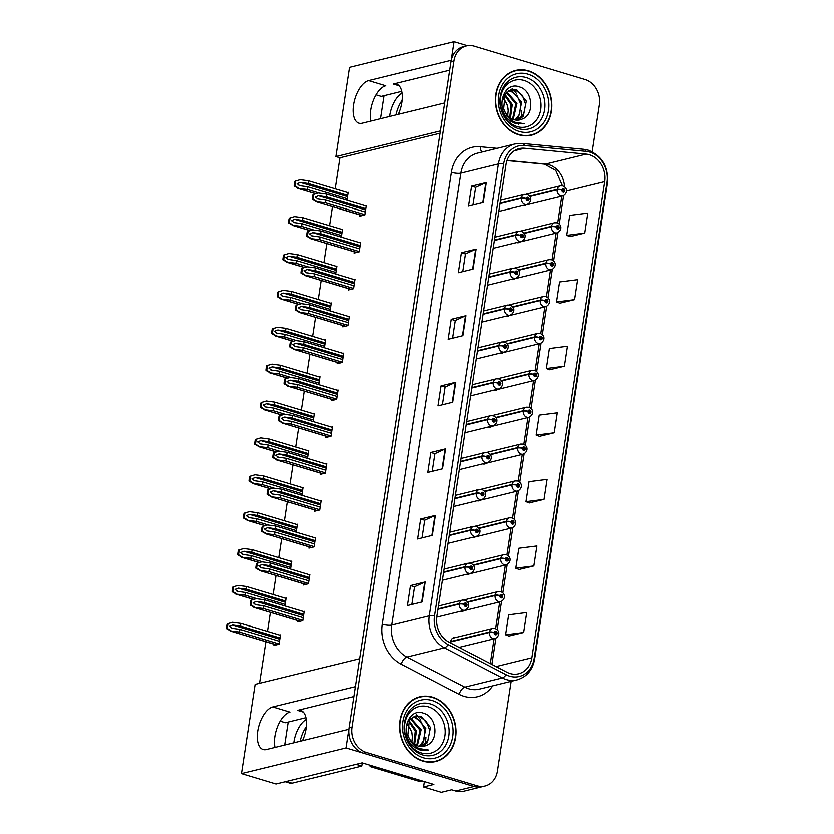 <?xml version="1.0" encoding="UTF-8"?>
<svg xmlns="http://www.w3.org/2000/svg" width="834" height="834" viewBox="0 0 834 834"><rect width="100%" height="100%" fill="white"/><g stroke="black" fill="none" stroke-linecap="round" stroke-linejoin="round"><path stroke-width="1.25" d="M353.866 696.546L297.509 710.38A22.216 10.873 106.7 0 1 300.657 710.412A22.216 10.873 106.7 0 1 306.036 728.791A22.216 10.873 106.7 0 1 302.44 740.675M398.287 114.341A22.216 10.873 -73.3 0 0 401.873 102.457A22.216 10.873 -73.3 0 0 396.494 84.078A22.216 10.873 -73.3 0 0 393.356 84.046L399.132 85.787M477.559 489.912A5.557 4.65 76.2 0 0 476.621 490.027A5.557 4.65 76.2 0 0 475.734 490.361M477.121 500.744A5.557 4.65 76.2 0 0 477.131 500.744A5.557 4.65 76.2 0 0 479.269 500.817A5.557 4.65 76.2 0 0 480.759 500.087M471.919 526.796A5.557 4.65 76.2 0 0 470.97 526.911A5.557 4.65 76.2 0 0 470.084 527.244M471.471 537.628A5.557 4.65 76.2 0 0 471.481 537.628A5.557 4.65 76.2 0 0 473.618 537.701A5.557 4.65 76.2 0 0 475.109 536.971M466.279 563.68A5.557 4.65 76.2 0 0 465.33 563.794A5.557 4.65 76.2 0 0 464.444 564.128M465.831 574.511A5.557 4.65 76.2 0 0 465.841 574.511A5.557 4.65 76.2 0 0 467.978 574.574A5.557 4.65 76.2 0 0 469.469 573.855M488.849 416.145A5.557 4.65 76.2 0 0 487.911 416.26A5.557 4.65 76.2 0 0 487.014 416.604M488.411 426.977A5.557 4.65 76.2 0 0 488.411 426.987A5.557 4.65 76.2 0 0 490.548 427.05A5.557 4.65 76.2 0 0 492.039 426.33M460.629 600.563A5.557 4.65 76.2 0 0 459.69 600.678A5.557 4.65 76.2 0 0 458.794 601.012M460.191 611.395L460.191 611.395A5.557 4.65 76.2 0 0 462.338 611.458A5.557 4.65 76.2 0 0 463.819 610.738M494.489 379.272A5.557 4.65 76.2 0 0 493.551 379.376A5.557 4.65 76.2 0 0 492.665 379.72M494.051 390.093A5.557 4.65 76.2 0 0 494.062 390.103A5.557 4.65 76.2 0 0 496.199 390.166A5.557 4.65 76.2 0 0 497.689 389.447M500.139 342.388A5.557 4.65 76.2 0 0 499.191 342.503A5.557 4.65 76.2 0 0 498.305 342.837M499.691 353.22A5.557 4.65 76.2 0 0 499.702 353.22A5.557 4.65 76.2 0 0 501.839 353.282A5.557 4.65 76.2 0 0 503.329 352.563M505.779 305.505A5.557 4.65 76.2 0 0 504.841 305.619A5.557 4.65 76.2 0 0 503.944 305.953M505.341 316.336L505.341 316.336A5.557 4.65 76.2 0 0 507.489 316.399A5.557 4.65 76.2 0 0 508.969 315.679M511.43 268.621A5.557 4.65 76.2 0 0 510.481 268.736A5.557 4.65 76.2 0 0 509.595 269.069M510.981 279.453A5.557 4.65 76.2 0 0 510.992 279.453A5.557 4.65 76.2 0 0 513.129 279.515A5.557 4.65 76.2 0 0 514.62 278.796M517.07 231.737A5.557 4.65 76.2 0 0 516.121 231.852A5.557 4.65 76.2 0 0 515.235 232.186M516.621 242.569A5.557 4.65 76.2 0 0 516.632 242.569A5.557 4.65 76.2 0 0 518.769 242.631A5.557 4.65 76.2 0 0 520.26 241.912M522.709 194.854A5.557 4.65 76.2 0 0 521.771 194.968A5.557 4.65 76.2 0 0 520.885 195.302M522.272 205.685A5.557 4.65 76.2 0 0 522.282 205.685A5.557 4.65 76.2 0 0 524.419 205.758A5.557 4.65 76.2 0 0 525.91 205.028M483.209 453.029A5.557 4.65 76.2 0 0 482.261 453.143A5.557 4.65 76.2 0 0 481.374 453.488M482.761 463.86A5.557 4.65 76.2 0 0 482.771 463.86A5.557 4.65 76.2 0 0 484.908 463.933A5.557 4.65 76.2 0 0 486.399 463.204M455.698 637.51A5.557 4.65 76.2 0 0 454.04 637.562A5.557 4.65 76.2 0 0 450.673 642.993M368.607 80.617A22.216 10.873 -73.3 0 0 354.137 101.8A22.216 10.873 -73.3 0 0 358.943 123.192A22.216 10.873 -73.3 0 0 362.081 123.224L444.699 102.947L440.415 130.907L335.862 156.573L349.519 67.366L454.071 41.7L451.215 60.34L368.607 80.617L385.756 85.777A22.216 10.873 -73.3 0 0 373.715 99.434A22.216 10.873 -73.3 0 0 370.838 121.076M241.453 773.587L255.1 684.38L359.652 658.714L355.367 686.674L272.76 706.951A22.216 10.873 -73.3 0 0 258.29 728.134A22.216 10.873 -73.3 0 0 263.106 749.526A22.216 10.873 -73.3 0 0 266.244 749.558L348.852 729.281L345.995 747.931L241.453 773.587L275.991 783.981L362.133 762.839L433.888 784.429L423.578 786.962L424.402 781.583M345.995 747.931L474.087 786.472A20.819 17.441 76.2 0 0 482.104 786.723L463.694 791.237A20.819 17.441 76.2 0 1 455.677 790.986L451.621 789.767L441.311 792.3L423.578 786.962M467.467 45.734L454.071 41.7M280.172 721.17L285.364 722.734L305.911 717.688M376.009 94.836L381.211 96.4L401.759 91.354M440.06 133.211L339.918 157.793L335.174 188.828M332.443 206.676L329.534 225.712M326.803 243.559L323.884 262.585M321.153 280.443L318.244 299.469M315.513 317.316L312.594 336.352M309.873 354.2L306.954 373.236M304.222 391.083L301.314 410.119M298.582 427.967L295.663 447.003M292.932 464.851L290.023 483.887M287.292 501.734L284.384 520.77M281.652 538.618L278.733 557.654M276.002 575.502L273.093 594.527M270.362 612.385L267.453 631.411M265.869 641.742L259.51 683.296M339.918 157.793L335.862 156.573M313.104 421.535L314.314 413.581L313.49 413.789M301.814 495.302L303.023 487.348L302.21 487.556M296.164 532.175L297.384 524.232L296.56 524.43M290.524 569.059L291.744 561.115L290.92 561.313M284.884 605.943L286.093 597.999L285.28 598.197M307.454 458.419L308.674 450.464L307.85 450.673M318.744 384.651L319.964 376.697L319.141 376.905M324.384 347.768L325.604 339.824L324.78 340.022M330.035 310.884L331.244 302.94L330.431 303.138M335.675 274L336.894 266.056L336.071 266.255M341.314 237.117L342.534 229.173L341.711 229.371M346.965 200.233L348.174 192.289L347.361 192.487M274.063 644.213L273.875 645.464L279.025 644.202L280.453 634.882L279.63 635.081M326.011 436.224L325.823 437.475L330.973 436.213L332.401 426.893L331.578 427.091M314.731 509.991L314.533 511.242L319.693 509.981L321.121 500.661L320.298 500.859M309.08 546.875L308.893 548.126L314.043 546.864L315.471 537.544L314.647 537.742M303.44 583.758L303.253 585.009L308.403 583.748L309.831 574.428L309.007 574.626M320.371 473.107L320.183 474.358L325.333 473.097L326.761 463.777L325.938 463.975M331.661 399.34L331.463 400.601L336.623 399.33L338.051 390.01L337.228 390.208M337.301 362.456L337.113 363.718L342.263 362.446L343.691 353.126L342.868 353.335M342.951 325.573L342.753 326.834L347.914 325.562L349.331 316.242L348.518 316.451M348.591 288.7L348.404 289.951L353.553 288.679L354.982 279.359L354.158 279.567M354.231 251.816L354.043 253.067L359.193 251.805L360.622 242.486L359.798 242.684M359.881 214.932L359.683 216.183L364.844 214.922L366.262 205.602L365.448 205.8M297.801 620.642L297.602 621.893L302.763 620.632L304.181 611.301L303.368 611.51M449.703 70.212L393.356 84.046M274.991 747.41A22.216 10.873 106.7 0 1 277.868 725.778A22.216 10.873 106.7 0 1 289.919 712.121L272.76 706.951M528.527 70.859A33.318 27.908 76.2 0 0 515.693 70.452A33.318 27.908 76.2 0 0 495.438 101.925A33.318 27.908 76.2 0 0 518.748 134.764A33.318 27.908 76.2 0 0 531.581 135.171A33.318 27.908 76.2 0 0 551.837 103.697A33.318 27.908 76.2 0 0 528.527 70.859M516.892 70.546A33.318 27.908 76.2 0 0 514.234 70.859M432.679 697.193A33.318 27.908 76.2 0 0 419.846 696.786A33.318 27.908 76.2 0 0 399.59 728.27A33.318 27.908 76.2 0 0 422.901 761.108A33.318 27.908 76.2 0 0 435.734 761.505A33.318 27.908 76.2 0 0 456 730.031A33.318 27.908 76.2 0 0 432.679 697.193M421.055 696.88A33.318 27.908 76.2 0 0 418.387 697.203M589.492 154.759A22.216 18.609 -103.8 0 1 604.775 181.645L531.915 657.786A22.216 18.609 -103.8 0 1 518.665 673.778A22.216 18.609 -103.8 0 1 506.936 672.214L448.973 642.107A22.216 18.609 -103.8 0 1 436.86 616.514L506.019 164.6A22.216 18.609 -103.8 0 1 519.269 148.608A22.216 18.609 -103.8 0 1 524.555 148.233L586.219 154.113A22.216 18.609 -103.8 0 1 589.492 154.759M589.899 152.101A24.989 20.933 76.2 0 0 586.219 151.371L524.555 145.491A24.989 20.933 76.2 0 0 503.694 163.902L434.545 615.815A24.989 20.933 76.2 0 0 448.171 644.609L506.134 674.716A24.989 20.933 76.2 0 0 534.229 658.485L607.089 182.344A24.989 20.933 76.2 0 0 589.899 152.101M592.234 151.725L599.427 104.73A20.819 17.441 76.2 0 0 585.103 79.522L474.4 46.214A20.819 17.441 76.2 0 0 466.383 45.964L463.433 46.683A20.819 17.441 76.2 0 0 451.006 61.674L349.06 727.957A20.819 17.441 76.2 0 0 363.384 753.154L474.087 786.472A20.819 17.441 76.2 0 0 482.104 786.723L485.054 786.003A20.819 17.441 76.2 0 0 497.471 771.012L511.2 681.326M508.99 636.04L523.7 632.506L526.754 612.542L508.688 614.825L505.633 634.799L509.115 636.092M519.175 569.466L533.885 565.932L536.94 545.968L518.884 548.251L515.819 568.225L519.311 569.518M529.361 502.892L544.07 499.358L547.135 479.383L529.069 481.677L526.014 501.651L529.496 502.944M570.112 236.585L584.822 233.061L587.876 213.087L569.82 215.38L566.755 235.355L570.247 236.637M559.927 303.169L574.636 299.635L577.691 279.661L559.624 281.955L556.57 301.929L560.062 303.211M549.742 369.743L564.451 366.209L567.506 346.235L549.439 348.529L546.385 368.503L549.867 369.785M539.546 436.318L554.266 432.783L557.321 412.809L539.254 415.103L536.199 435.077L539.681 436.359M466.383 45.964A20.819 17.441 76.2 0 0 453.957 60.945L352 727.227A20.819 17.441 76.2 0 0 366.334 752.435L477.027 785.753A20.819 17.441 76.2 0 0 485.054 786.003M432.346 535.376L417.615 538.993L420.68 519.019L435.4 515.402L432.346 535.376M422.16 601.95L407.43 605.567L410.484 585.593L425.215 581.976L422.16 601.95M462.912 335.654L448.181 339.271L451.236 319.297L465.966 315.679L462.912 335.654M473.097 269.08L458.366 272.697L461.421 252.723L476.151 249.105L473.097 269.08M483.282 202.506L468.552 206.113L471.617 186.149L486.337 182.531L483.282 202.506M442.531 468.802L427.811 472.419L430.865 452.445L445.585 448.828L442.531 468.802M452.716 402.228L437.996 405.845L441.05 385.871L455.781 382.253L452.716 402.228M441.05 385.871L445.116 387.091M442.416 404.761L445.116 387.049L455.333 382.399A5.557 1.345 8.7 0 1 455.781 382.253M430.865 452.445L434.931 453.665L445.147 448.973A5.557 1.345 8.7 0 1 445.585 448.828M471.617 186.149L475.682 187.369M472.972 205.028L475.682 187.327L485.899 182.677A5.557 1.345 8.7 0 1 486.337 182.531M461.421 252.723L465.487 253.943M462.787 271.613L465.497 253.901L475.714 249.251A5.557 1.345 8.7 0 1 476.151 249.105M451.236 319.297L455.301 320.517M452.601 338.187L455.312 320.475L465.518 315.825A5.557 1.345 8.7 0 1 465.966 315.679M410.484 585.593L414.55 586.813M411.85 604.483L414.561 586.782L424.777 582.122A5.557 1.345 8.7 0 1 425.215 581.976M420.68 519.019L424.735 520.239M422.035 537.909L424.746 520.207L434.962 515.548A5.557 1.345 8.7 0 1 435.4 515.402M554.266 432.783L536.199 435.077M564.451 366.209L546.385 368.503M574.636 299.635L556.57 301.929M584.822 233.061L566.755 235.355M544.07 499.358L526.014 501.651M533.885 565.932L515.819 568.225M523.7 632.506L505.633 634.799M432.221 471.335L434.931 453.633M434.253 761.817A33.318 27.908 76.2 0 0 436.755 760.869M530.09 135.483A33.318 27.908 76.2 0 0 532.603 134.535M303.201 617.723L263.617 605.818L255.027 604.608M255.85 604.786L253.109 602.721L256.361 601.46L264.128 602.482L264.534 599.823L256.163 598.708L250.94 600.261A3.472 1.699 -73.3 0 0 250.554 601.71L250.242 603.712A3.472 1.699 -73.3 0 0 250.2 605.077L254.474 607.454L263.21 608.476L302.794 620.392M437.965 609.32L459.367 604.066A3.472 0.761 6.5 0 1 464.121 604.348A1.731 1.449 76.2 0 0 467.03 605.14A1.731 1.449 76.2 0 0 464.142 604.202L465.007 604.504A0.698 0.584 -103.8 0 1 466.164 604.723A0.698 0.584 -103.8 0 1 465.476 605.369A0.698 0.584 -103.8 0 1 464.997 604.567L464.121 604.348M464.142 604.202A3.472 0.917 -169.1 0 0 459.43 603.639A5.202 4.358 -103.8 0 1 462.495 600.105L438.476 606.005M438.027 608.893L459.43 603.639M300.011 621.299L253.786 607.392L300.271 621.236M304.118 611.739L264.534 599.823M303.712 614.397L264.128 602.482M263.617 605.818L263.21 608.476M256.163 598.708L251.68 600.073L250.951 604.89L250.2 605.077M251.68 600.073L250.94 600.261M250.951 604.89L254.839 607.371M279.473 641.304L239.89 629.389L231.299 628.179M232.113 628.356L229.381 626.292L232.623 625.031L240.4 626.063L240.807 623.394L232.436 622.289L227.202 623.832A3.472 1.699 -73.3 0 0 226.817 625.281L226.514 627.283A3.472 1.699 -73.3 0 0 226.473 628.648L230.737 631.036L239.483 632.057L279.067 643.963M450.683 641.94L489.464 632.422A3.472 0.761 6.5 0 1 494.218 632.693A1.731 1.449 76.2 0 0 497.127 633.496A1.731 1.449 76.2 0 0 494.239 632.547L495.104 632.85A0.698 0.584 -103.8 0 1 496.261 633.079A0.698 0.584 -103.8 0 1 495.573 633.725A0.698 0.584 -103.8 0 1 495.094 632.912L494.218 632.693M494.239 632.547A3.472 0.917 -169.1 0 0 489.527 631.984A5.202 4.358 -103.8 0 1 492.592 628.45L452.549 638.281M450.735 641.502L489.527 631.984M276.273 644.88L230.048 630.963L276.534 644.807M280.391 635.31L240.807 623.394M279.984 637.968L240.4 626.063M239.89 629.389L239.483 632.057M232.436 622.289L227.953 623.655L227.213 628.461L226.473 628.648M227.953 623.655L227.202 623.832M227.213 628.461L231.112 630.942M308.851 580.839L269.267 568.934L260.677 567.725M261.49 567.902L258.759 565.838L262.001 564.576L269.778 565.608L270.185 562.94L261.813 561.835L256.58 563.377A3.472 1.699 -73.3 0 0 256.194 564.826L255.892 566.828A3.472 1.699 -73.3 0 0 255.85 568.194L260.114 570.571L268.861 571.592L308.434 583.508M443.605 572.437L465.007 567.193A3.472 0.761 6.5 0 1 469.761 567.464A1.731 1.449 76.2 0 0 472.669 568.267A1.731 1.449 76.2 0 0 469.782 567.318L470.647 567.62A0.698 0.584 -103.8 0 1 471.815 567.839A0.698 0.584 -103.8 0 1 471.127 568.496A0.698 0.584 -103.8 0 1 470.637 567.683L469.761 567.464M469.782 567.318A3.472 0.917 -169.1 0 0 465.07 566.755A5.202 4.358 -103.8 0 1 468.145 563.221L444.115 569.122M443.678 572.009L465.07 566.755M305.651 584.415L259.426 570.508L305.911 584.353M309.758 574.855L270.185 562.94M309.351 577.514L269.778 565.608M269.267 568.934L268.861 571.592M261.813 561.835L257.331 563.2L256.591 568.006L255.85 568.194M257.331 563.2L256.58 563.377M256.591 568.006L260.489 570.487M314.491 543.966L274.907 532.05L266.317 530.841M267.141 531.018L264.399 528.954L267.641 527.693L275.418 528.725L275.825 526.056L267.453 524.951L262.23 526.494A3.472 1.699 -73.3 0 0 261.834 527.943L261.532 529.944A3.472 1.699 -73.3 0 0 261.49 531.31L265.765 533.687L274.501 534.709L314.084 546.624M449.255 535.564L470.647 530.309A3.472 0.761 6.5 0 1 475.411 530.58A1.731 1.449 76.2 0 0 478.32 531.383A1.731 1.449 76.2 0 0 475.432 530.434L476.297 530.737A0.698 0.584 -103.8 0 1 477.455 530.966A0.698 0.584 -103.8 0 1 476.767 531.612A0.698 0.584 -103.8 0 1 476.287 530.799L475.411 530.58M475.432 530.434A3.472 0.917 -169.1 0 0 470.72 529.871A5.202 4.358 -103.8 0 1 473.785 526.337L449.755 532.238M449.317 535.126L470.72 529.871M311.291 547.542L265.076 533.624L311.551 547.469M315.408 537.972L275.825 526.056M315.002 540.63L275.418 528.725M274.907 532.05L274.501 534.709M267.453 524.951L262.971 526.317L262.241 531.122L261.49 531.31M262.971 526.317L262.23 526.494M262.241 531.122L266.129 533.604M320.131 507.082L280.558 495.167L271.957 493.957M272.781 494.135L270.049 492.07L273.291 490.809L281.058 491.841L281.475 489.172L273.093 488.067L267.87 489.61A3.472 1.699 -73.3 0 0 267.485 491.059L267.172 493.061A3.472 1.699 -73.3 0 0 267.13 494.426L271.404 496.814L280.141 497.835L319.724 509.741M454.895 498.68L476.297 493.426A3.472 0.761 6.5 0 1 481.051 493.697A1.731 1.449 76.2 0 0 483.96 494.499A1.731 1.449 76.2 0 0 481.072 493.551L481.937 493.853A0.698 0.584 -103.8 0 1 483.094 494.082A0.698 0.584 -103.8 0 1 482.406 494.729A0.698 0.584 -103.8 0 1 481.927 493.916L481.051 493.697M481.072 493.551A3.472 0.917 -169.1 0 0 476.36 492.988A5.202 4.358 -103.8 0 1 479.425 489.454L455.406 495.354M454.957 498.242L476.36 492.988M316.941 510.658L270.716 496.741L317.201 510.596M321.048 501.088L281.475 489.172M320.642 503.746L281.058 491.841M280.558 495.167L280.141 497.835M273.093 488.067L268.621 489.433L267.881 494.239L267.13 494.426M268.621 489.433L267.87 489.61M267.881 494.239L271.769 496.72M285.113 604.421L245.53 592.505L236.939 591.296M237.763 591.473L235.021 589.409L238.274 588.147L246.04 589.179L246.447 586.51L238.076 585.405L232.853 586.948A3.472 1.699 -73.3 0 0 232.457 588.397L232.154 590.399A3.472 1.699 -73.3 0 0 232.113 591.765L236.387 594.152L245.123 595.174L257.477 598.885M467.759 602.252L495.104 595.539A3.472 0.761 6.5 0 1 499.858 595.81A1.731 1.449 76.2 0 0 502.766 596.612A1.731 1.449 76.2 0 0 499.889 595.664L500.744 595.966A0.698 0.584 -103.8 0 1 501.912 596.195A0.698 0.584 -103.8 0 1 501.224 596.842A0.698 0.584 -103.8 0 1 500.734 596.029L499.858 595.81M499.889 595.664A3.472 0.917 -169.1 0 0 495.167 595.101A5.202 4.358 -103.8 0 1 498.242 591.567L463.965 599.98M467.499 601.898L495.167 595.101M253.536 599.448L235.699 594.079L253.776 599.385M286.031 598.426L246.447 586.51M285.624 601.085L246.04 589.179M245.53 592.505L245.123 595.174M238.076 585.405L233.593 586.771L232.863 591.577L232.113 591.765M233.593 586.771L232.853 586.948M232.863 591.577L236.752 594.058M290.753 567.537L251.18 555.621L242.59 554.412M243.403 554.589L240.672 552.535L243.914 551.264L251.691 552.296L252.097 549.637L243.716 548.522L238.493 550.075A3.472 1.699 -73.3 0 0 238.107 551.524L237.805 553.515A3.472 1.699 -73.3 0 0 237.753 554.881L242.027 557.268L250.773 558.29L263.117 562.001M473.399 565.369L500.744 558.655A3.472 0.761 6.5 0 1 505.508 558.926A1.731 1.449 76.2 0 0 508.417 559.729A1.731 1.449 76.2 0 0 505.529 558.78L506.394 559.093A0.698 0.584 -103.8 0 1 507.552 559.312A0.698 0.584 -103.8 0 1 506.863 559.958A0.698 0.584 -103.8 0 1 506.384 559.145L505.508 558.926M505.529 558.78A3.472 0.917 -169.1 0 0 500.817 558.217A5.202 4.358 -103.8 0 1 503.882 554.683L469.615 563.096M473.139 565.014L500.817 558.217M259.176 562.575L241.339 557.206L259.416 562.502M291.671 561.543L252.097 549.637M291.264 564.211L251.691 552.296M251.18 555.621L250.773 558.29M243.716 548.522L239.243 549.887L238.503 554.693L237.753 554.881M239.243 549.887L238.493 550.075M238.503 554.693L242.392 557.175M296.404 530.653L256.82 518.738L248.23 517.539M249.053 517.706L246.311 515.652L249.554 514.38L257.331 515.412L257.737 512.754L249.366 511.638L244.133 513.191A3.472 1.699 -73.3 0 0 243.747 514.641L243.445 516.632A3.472 1.699 -73.3 0 0 243.403 517.997L247.677 520.385L256.413 521.406L268.767 525.118M479.05 528.485L506.394 521.771A3.472 0.761 6.5 0 1 511.148 522.042A1.731 1.449 76.2 0 0 514.057 522.845A1.731 1.449 76.2 0 0 511.169 521.896L512.034 522.209A0.698 0.584 -103.8 0 1 513.191 522.428A0.698 0.584 -103.8 0 1 512.503 523.074A0.698 0.584 -103.8 0 1 512.024 522.261L511.148 522.042M511.169 521.896A3.472 0.917 -169.1 0 0 506.457 521.333A5.202 4.358 -103.8 0 1 509.532 517.81L475.255 526.212M478.789 528.13L506.457 521.333M264.826 525.691L246.989 520.322L265.056 525.618M297.321 524.659L257.737 512.754M296.914 527.328L257.331 515.412M256.82 518.738L256.413 521.406M249.366 511.638L244.883 513.004L244.143 517.82L243.403 517.997M244.883 513.004L244.133 513.191M244.143 517.82L248.042 520.291M302.044 493.77L262.46 481.854L253.87 480.655M254.693 480.832L251.962 478.768L255.204 477.496L262.971 478.528L263.377 475.87L255.006 474.754L249.783 476.308A3.472 1.699 -73.3 0 0 249.397 477.757L249.085 479.748A3.472 1.699 -73.3 0 0 249.043 481.114L253.317 483.501L262.053 484.523L274.407 488.234M484.69 491.601L512.034 484.888A3.472 0.761 6.5 0 1 516.799 485.159A1.731 1.449 76.2 0 0 519.697 485.961A1.731 1.449 76.2 0 0 516.819 485.023L517.674 485.325A0.698 0.584 -103.8 0 1 518.842 485.544A0.698 0.584 -103.8 0 1 518.154 486.191A0.698 0.584 -103.8 0 1 517.674 485.378L516.799 485.159M516.819 485.023A3.472 0.917 -169.1 0 0 512.107 484.45A5.202 4.358 -103.8 0 1 515.172 480.926L480.895 489.339M484.429 491.247L512.107 484.45M270.466 488.807L252.629 483.439L270.706 488.734M302.961 487.775L263.377 475.87M302.554 490.444L262.971 478.528M262.46 481.854L262.053 484.523M255.006 474.754L250.523 476.12L249.793 480.937L249.043 481.114M250.523 476.12L249.783 476.308M249.793 480.937L253.682 483.407M395.962 114.915A21.173 10.362 106.7 0 1 402.144 100.33M402.082 93.137A21.173 10.362 -73.3 0 0 389.759 115.405A21.173 10.362 -73.3 0 0 389.614 116.468M384.026 95.712L380.502 118.709M300.125 741.249A21.173 10.362 106.7 0 1 306.297 726.675M306.234 719.481A21.173 10.362 -73.3 0 0 293.922 741.739A21.173 10.362 -73.3 0 0 293.766 742.802M362.436 762.933A13.886 6.797 -73.3 0 0 361.768 766.06L356.045 764.33M285.207 781.719L290.013 783.168A13.886 6.797 -73.3 0 0 291.973 783.189L361.768 766.06M288.178 722.046L284.665 745.043M420.023 780.259L417.615 780.853A13.886 11.634 76.2 0 0 422.723 781.072M372.496 765.956L370.087 766.55A13.886 11.634 76.2 0 0 370.317 765.299M417.615 780.853L370.087 766.55M517.163 126.57A24.019 20.12 -103.8 0 1 500.629 97.495A24.019 20.12 -103.8 0 1 524.221 80.491A24.019 20.12 -103.8 0 1 540.745 109.567A24.019 20.12 -103.8 0 1 517.163 126.57M510.94 121.264L515.798 123.62L524.336 123.693L515.172 122.254C510.022 119.898 506.426 115.947 504.382 110.422A15.69 13.146 76.2 0 0 513.973 119.669A15.69 13.146 76.2 0 0 520.009 119.856A15.69 13.146 76.2 0 0 522.084 119.126C535.157 114.738 532.738 90.802 520.093 87.132C502.871 79.866 494.312 110.943 510.94 121.264M503.121 98.433A15.69 13.146 -103.8 0 1 508.219 110.703L507.739 115.697M528.475 71.192A32.974 27.616 -103.8 0 1 551.545 103.687A32.974 27.616 -103.8 0 1 531.498 134.837A32.974 27.616 -103.8 0 1 518.8 134.43A32.974 27.616 -103.8 0 1 495.73 101.936A32.974 27.616 -103.8 0 1 515.777 70.786A32.974 27.616 -103.8 0 1 528.475 71.192M531.498 134.837L528.548 135.556A32.974 27.616 -103.8 0 1 527.432 135.796M506.863 92.053L517.007 103.395L513.233 119.418M508.969 90.562L512.264 91.115L521.677 102.248L518.592 117.49L515.787 120.065M508.427 90.875L511.096 91.406L517.059 95.629L520.843 104.125L519.686 114.05L515.162 119.96M504.382 110.422L503.694 108.754L505.216 93.888L511.232 89.697L516.934 89.968L526.358 101.102L523.272 116.343L518.216 120.148M510.658 89.864L515.766 90.26L522.449 95.399L525.691 104.354L523.794 114.081L517.622 120.169M504.935 94.305L512.326 104.542L510.491 118.021M504.487 95.024L511.117 104.677L509.772 117.521M506.415 92.553L515.871 103.812L512.566 119.147M522.084 119.126L520.103 119.835M503.309 97.786L507.656 105.689L508.219 110.703M511.722 71.818A32.974 27.616 -103.8 0 1 512.827 71.515L515.777 70.786M421.326 752.914A24.019 20.12 -103.8 0 1 404.792 723.839A24.019 20.12 -103.8 0 1 428.374 706.836A24.019 20.12 -103.8 0 1 444.908 735.911A24.019 20.12 -103.8 0 1 421.326 752.914M415.092 747.598L419.961 749.964L428.488 750.027L419.325 748.588C414.175 746.232 410.578 742.291 408.535 736.756A15.69 13.146 76.2 0 0 418.126 746.003A15.69 13.146 76.2 0 0 424.172 746.19A15.69 13.146 76.2 0 0 426.247 745.46C439.32 741.072 436.901 717.136 424.245 713.477C407.023 706.2 398.464 737.277 415.092 747.598M407.273 724.777A15.69 13.146 -103.8 0 1 412.371 737.037L411.902 742.031M432.627 697.526A32.974 27.616 -103.8 0 1 455.698 730.021A32.974 27.616 -103.8 0 1 435.65 761.171A32.974 27.616 -103.8 0 1 422.953 760.775A32.974 27.616 -103.8 0 1 399.882 728.28A32.974 27.616 -103.8 0 1 419.929 697.13A32.974 27.616 -103.8 0 1 432.627 697.526M435.65 761.171L432.71 761.89A32.974 27.616 -103.8 0 1 431.585 762.14M411.016 718.387L421.16 729.729L417.386 745.752M413.122 716.906L416.416 717.459L425.84 728.582L422.755 743.824L419.95 746.409M412.58 717.209L415.249 717.74L421.212 721.963L424.996 730.459L423.849 740.384L419.325 746.305M408.535 736.756L407.857 735.088L409.379 720.222L415.395 716.031L421.097 716.312L430.511 727.436L427.425 742.677L422.369 746.482M414.811 716.197L419.929 716.594L426.601 721.744L429.844 730.688L427.946 740.415L421.775 746.513M409.087 720.639L416.489 730.886L414.644 744.366M408.65 721.368L415.28 731.011L413.925 743.855M410.578 718.887L420.023 730.157L416.719 745.492M426.247 745.46L424.266 746.169M407.461 724.12L411.808 732.033L412.371 737.037M415.885 698.152A32.974 27.616 -103.8 0 1 416.99 697.849L419.929 697.13M325.781 470.199L286.198 458.283L277.607 457.074M278.42 457.251L275.689 455.197L278.931 453.925L286.708 454.957L287.115 452.289L278.744 451.184L273.51 452.726A3.472 1.699 -73.3 0 0 273.125 454.186L272.822 456.177A3.472 1.699 -73.3 0 0 272.781 457.543L277.044 459.93L285.791 460.952L325.375 472.857M460.535 461.796L481.937 456.542A3.472 0.761 6.5 0 1 486.691 456.813A1.731 1.449 76.2 0 0 489.6 457.616A1.731 1.449 76.2 0 0 486.722 456.667L487.577 456.98A0.698 0.584 -103.8 0 1 488.745 457.199A0.698 0.584 -103.8 0 1 488.057 457.845A0.698 0.584 -103.8 0 1 487.567 457.032L486.691 456.813M486.722 456.667A3.472 0.917 -169.1 0 0 482 456.104A5.202 4.358 -103.8 0 1 485.075 452.57L461.046 458.471M460.608 461.358L482 456.104M322.581 473.775L276.356 459.868L322.841 473.712M326.699 464.204L287.115 452.289M326.282 466.863L286.708 454.957M286.198 458.283L285.791 460.952M278.744 451.184L274.261 452.549L273.521 457.355L272.781 457.543M274.261 452.549L273.51 452.726M273.521 457.355L277.42 459.836M331.421 433.315L291.837 421.399L283.247 420.2M284.071 420.367L281.329 418.314L284.582 417.042L292.348 418.074L292.755 415.415L284.384 414.3L279.161 415.853A3.472 1.699 -73.3 0 0 278.764 417.302L278.462 419.293A3.472 1.699 -73.3 0 0 278.42 420.659L282.695 423.046L291.431 424.068L331.015 435.974M466.185 424.913L487.577 419.658A3.472 0.761 6.5 0 1 492.341 419.929A1.731 1.449 76.2 0 0 495.25 420.732A1.731 1.449 76.2 0 0 492.362 419.783L493.228 420.096A0.698 0.584 -103.8 0 1 494.385 420.315A0.698 0.584 -103.8 0 1 493.697 420.962A0.698 0.584 -103.8 0 1 493.217 420.148L492.341 419.929M492.362 419.783A3.472 0.917 -169.1 0 0 487.65 419.221A5.202 4.358 -103.8 0 1 490.715 415.697L466.686 421.587M466.248 424.475L487.65 419.221M328.221 436.891L282.007 422.984L328.481 436.828M332.339 427.321L292.755 415.415M331.932 429.99L292.348 418.074M291.837 421.399L291.431 424.068M284.384 414.3L279.901 415.666L279.171 420.482L278.42 420.659M279.901 415.666L279.161 415.853M279.171 420.482L283.06 422.953M337.061 396.431L297.488 384.516L288.887 383.317M289.711 383.484L286.979 381.43L290.222 380.158L297.999 381.19L298.405 378.532L290.023 377.416L284.801 378.97A3.472 1.699 -73.3 0 0 284.415 380.419L284.102 382.41A3.472 1.699 -73.3 0 0 284.06 383.776L288.335 386.163L297.081 387.184L336.655 399.09M471.825 388.029L493.228 382.775A3.472 0.761 6.5 0 1 497.981 383.046A1.731 1.449 76.2 0 0 500.89 383.849A1.731 1.449 76.2 0 0 498.002 382.91L498.868 383.213A0.698 0.584 -103.8 0 1 500.035 383.432A0.698 0.584 -103.8 0 1 499.337 384.078A0.698 0.584 -103.8 0 1 498.857 383.265L497.981 383.046M498.002 382.91A3.472 0.917 -169.1 0 0 493.29 382.337A5.202 4.358 -103.8 0 1 496.366 378.813L472.336 384.703M471.888 387.591L493.29 382.337M333.871 400.007L287.647 386.1L334.132 399.945M337.978 390.437L298.405 378.532M337.572 393.106L297.999 381.19M297.488 384.516L297.081 387.184M290.023 377.416L285.551 378.782L284.811 383.598L284.06 383.776M285.551 378.782L284.801 378.97M284.811 383.598L288.7 386.069M307.694 456.886L268.11 444.981L259.52 443.771M260.333 443.949L257.602 441.884L260.844 440.613L268.621 441.645L269.028 438.986L260.656 437.871L255.423 439.424A3.472 1.699 -73.3 0 0 255.037 440.873L254.735 442.864A3.472 1.699 -73.3 0 0 254.693 444.23L258.957 446.617L267.704 447.639L280.047 451.361M490.329 454.718L517.685 448.004A3.472 0.761 6.5 0 1 522.438 448.285A1.731 1.449 76.2 0 0 525.347 449.078A1.731 1.449 76.2 0 0 522.459 448.139L523.325 448.442A0.698 0.584 -103.8 0 1 524.482 448.661A0.698 0.584 -103.8 0 1 523.794 449.307A0.698 0.584 -103.8 0 1 523.314 448.494L522.438 448.285M522.459 448.139A3.472 0.917 -169.1 0 0 517.747 447.566A5.202 4.358 -103.8 0 1 520.812 444.042L486.545 452.455M490.079 454.363L517.747 447.566M276.117 451.924L258.269 446.555L276.346 451.851M308.611 450.892L269.028 438.986M308.194 453.56L268.621 441.645M268.11 444.981L267.704 447.639M260.656 437.871L256.174 439.237L255.433 444.053L254.693 444.23M256.174 439.237L255.423 439.424M255.433 444.053L259.332 446.524M313.334 420.002L273.75 408.097L265.16 406.888M265.983 407.065L263.242 405.001L266.484 403.729L274.261 404.761L274.667 402.103L266.296 400.987L261.073 402.541A3.472 1.699 -73.3 0 0 260.677 403.99L260.375 405.991A3.472 1.699 -73.3 0 0 260.333 407.346L264.607 409.734L273.344 410.755L285.697 414.477M495.98 417.834L523.325 411.12A3.472 0.761 6.5 0 1 528.078 411.402A1.731 1.449 76.2 0 0 530.987 412.194A1.731 1.449 76.2 0 0 528.099 411.256L528.964 411.558A0.698 0.584 -103.8 0 1 530.132 411.777A0.698 0.584 -103.8 0 1 529.434 412.423A0.698 0.584 -103.8 0 1 528.954 411.621L528.078 411.402M528.099 411.256A3.472 0.917 -169.1 0 0 523.387 410.693A5.202 4.358 -103.8 0 1 526.462 407.159L492.185 415.572M495.719 417.48L523.387 410.693M281.756 415.04L263.919 409.671L281.996 414.967M314.251 414.018L274.667 402.103M313.845 416.677L274.261 404.761M273.75 408.097L273.344 410.755M266.296 400.987L261.813 402.353L261.084 407.169L260.333 407.346M261.813 402.353L261.073 402.541M261.084 407.169L264.972 409.65M318.974 383.119L279.4 371.213L270.8 370.004M271.623 370.181L268.892 368.117L272.134 366.856L279.901 367.888L280.318 365.219L271.936 364.104L266.713 365.657A3.472 1.699 -73.3 0 0 266.327 367.106L266.015 369.108A3.472 1.699 -73.3 0 0 265.973 370.473L270.247 372.85L278.994 373.872L291.337 377.594M501.62 380.95L528.964 374.237A3.472 0.761 6.5 0 1 533.729 374.518A1.731 1.449 76.2 0 0 536.637 375.31A1.731 1.449 76.2 0 0 533.75 374.372L534.604 374.674A0.698 0.584 -103.8 0 1 535.772 374.893A0.698 0.584 -103.8 0 1 535.084 375.54A0.698 0.584 -103.8 0 1 534.604 374.737L533.729 374.518M533.75 374.372A3.472 0.917 -169.1 0 0 529.037 373.809A5.202 4.358 -103.8 0 1 532.102 370.275L497.835 378.688M501.359 380.596L529.037 373.809M287.396 378.156L269.559 372.788L287.636 378.083M319.891 377.135L280.318 365.219M319.485 379.793L279.901 367.888M279.4 371.213L278.994 373.872M271.936 364.104L267.464 365.48L266.724 370.286L265.973 370.473M267.464 365.48L266.713 365.657M266.724 370.286L270.612 372.767M342.711 359.548L303.128 347.642L294.538 346.433M295.351 346.61L292.619 344.546L295.862 343.274L303.639 344.306L304.045 341.648L295.674 340.533L290.441 342.086A3.472 1.699 -73.3 0 0 290.055 343.535L289.752 345.526A3.472 1.699 -73.3 0 0 289.711 346.892L293.985 349.279L302.721 350.301L342.305 362.217M477.465 351.145L498.868 345.891A3.472 0.761 6.5 0 1 503.632 346.173A1.731 1.449 76.2 0 0 506.54 346.965A1.731 1.449 76.2 0 0 503.653 346.027L504.507 346.329A0.698 0.584 -103.8 0 1 505.675 346.548A0.698 0.584 -103.8 0 1 504.987 347.194A0.698 0.584 -103.8 0 1 504.507 346.381L503.632 346.173M503.653 346.027A3.472 0.917 -169.1 0 0 498.941 345.453A5.202 4.358 -103.8 0 1 502.005 341.93L477.976 347.82M477.538 350.707L498.941 345.453M339.511 363.124L293.297 349.217L339.772 363.061M343.629 353.553L304.045 341.648M343.222 356.222L303.639 344.306M303.128 347.642L302.721 350.301M295.674 340.533L291.191 341.898L290.451 346.715L289.711 346.892M291.191 341.898L290.441 342.086M290.451 346.715L294.35 349.185M348.351 322.664L308.768 310.759L300.177 309.55M301.001 309.727L298.259 307.663L301.512 306.391L309.278 307.423L309.685 304.764L301.314 303.649L296.091 305.202A3.472 1.699 -73.3 0 0 295.705 306.651L295.392 308.653A3.472 1.699 -73.3 0 0 295.351 310.008L299.625 312.396L308.361 313.417L347.945 325.333M483.115 314.262L504.518 309.007A3.472 0.761 6.5 0 1 509.272 309.289A1.731 1.449 76.2 0 0 512.18 310.081A1.731 1.449 76.2 0 0 509.293 309.143L510.158 309.445A0.698 0.584 -103.8 0 1 511.315 309.664A0.698 0.584 -103.8 0 1 510.627 310.311A0.698 0.584 -103.8 0 1 510.147 309.508L509.272 309.289M509.293 309.143A3.472 0.917 -169.1 0 0 504.58 308.58A5.202 4.358 -103.8 0 1 507.645 305.046L483.626 310.946M483.178 313.824L504.58 308.58M345.161 326.24L298.937 312.333L345.422 326.177M349.269 316.67L309.685 304.764M348.862 319.339L309.278 307.423M308.768 310.759L308.361 313.417M301.314 303.649L296.831 305.015L296.101 309.831L295.351 310.008M296.831 305.015L296.091 305.202M296.101 309.831L299.99 312.302M353.991 285.781L314.418 273.875L305.828 272.666M306.641 272.843L303.91 270.779L307.152 269.518L314.929 270.539L315.335 267.881L306.964 266.765L301.731 268.319A3.472 1.699 -73.3 0 0 301.345 269.768L301.043 271.769A3.472 1.699 -73.3 0 0 300.991 273.135L305.265 275.512L314.011 276.534L353.585 288.449M488.755 277.378L510.158 272.124A3.472 0.761 6.5 0 1 514.912 272.405A1.731 1.449 76.2 0 0 517.82 273.198A1.731 1.449 76.2 0 0 514.932 272.259L515.798 272.562A0.698 0.584 -103.8 0 1 516.965 272.781A0.698 0.584 -103.8 0 1 516.267 273.427A0.698 0.584 -103.8 0 1 515.787 272.624L514.912 272.405M514.932 272.259A3.472 0.917 -169.1 0 0 510.22 271.696A5.202 4.358 -103.8 0 1 513.296 268.162L489.266 274.063M488.828 276.951L510.22 271.696M350.801 289.356L304.577 275.449L351.062 289.294M354.909 279.797L315.335 267.881M354.502 282.455L314.929 270.539M314.418 273.875L314.011 276.534M306.964 266.765L302.481 268.131L301.741 272.947L300.991 273.135M302.481 268.131L301.731 268.319M301.741 272.947L305.64 275.428M359.642 248.897L320.058 236.992L311.468 235.782M312.291 235.959L309.55 233.895L312.792 232.634L320.569 233.666L320.975 230.997L312.604 229.892L307.371 231.435A3.472 1.699 -73.3 0 0 306.985 232.884L306.683 234.886A3.472 1.699 -73.3 0 0 306.641 236.251L310.915 238.628L319.651 239.65L359.235 251.566M494.395 240.494L515.798 235.251A3.472 0.761 6.5 0 1 520.562 235.522A1.731 1.449 76.2 0 0 523.471 236.324A1.731 1.449 76.2 0 0 520.583 235.376L521.448 235.678A0.698 0.584 -103.8 0 1 522.605 235.897A0.698 0.584 -103.8 0 1 521.917 236.554A0.698 0.584 -103.8 0 1 521.438 235.741L520.562 235.522M520.583 235.376A3.472 0.917 -169.1 0 0 515.871 234.813A5.202 4.358 -103.8 0 1 518.936 231.279L494.906 237.179M494.468 240.067L515.871 234.813M356.441 252.473L310.227 238.566L356.702 252.41M360.559 242.913L320.975 230.997M360.152 245.571L320.569 233.666M320.058 236.992L319.651 239.65M312.604 229.892L308.121 231.258L307.381 236.064L306.641 236.251M308.121 231.258L307.371 231.435M307.381 236.064L311.28 238.545M365.282 212.024L325.708 200.108L317.108 198.899M317.931 199.076L315.2 197.012L318.442 195.75L326.209 196.782L326.626 194.113L318.244 193.008L313.021 194.551A3.472 1.699 -73.3 0 0 312.635 196L312.323 198.002A3.472 1.699 -73.3 0 0 312.281 199.368L316.555 201.745L325.291 202.766L364.875 214.682M500.046 203.621L521.448 198.367A3.472 0.761 6.5 0 1 526.202 198.638A1.731 1.449 76.2 0 0 529.11 199.441A1.731 1.449 76.2 0 0 526.223 198.492L527.088 198.794A0.698 0.584 -103.8 0 1 528.245 199.024A0.698 0.584 -103.8 0 1 527.557 199.67A0.698 0.584 -103.8 0 1 527.078 198.857L526.202 198.638M526.223 198.492A3.472 0.917 -169.1 0 0 521.511 197.929A5.202 4.358 -103.8 0 1 524.576 194.395L500.556 200.296M500.108 203.183L521.511 197.929M362.092 215.599L315.867 201.682L362.352 215.526M366.199 206.029L326.626 194.113M365.792 208.688L326.209 196.782M325.708 200.108L325.291 202.766M318.244 193.008L313.761 194.374L313.031 199.18L312.281 199.368M313.761 194.374L313.021 194.551M313.031 199.18L316.92 201.661M324.624 346.246L285.04 334.33L276.45 333.12M277.263 333.298L274.532 331.234L277.774 329.972L285.551 331.004L285.958 328.335L277.586 327.23L272.353 328.773A3.472 1.699 -73.3 0 0 271.967 330.222L271.665 332.224A3.472 1.699 -73.3 0 0 271.623 333.59L275.887 335.966L284.634 336.988L296.987 340.71M507.27 344.067L534.615 337.363A3.472 0.761 6.5 0 1 539.369 337.634A1.731 1.449 76.2 0 0 542.277 338.437A1.731 1.449 76.2 0 0 539.389 337.489L540.255 337.791A0.698 0.584 -103.8 0 1 541.412 338.02A0.698 0.584 -103.8 0 1 540.724 338.667A0.698 0.584 -103.8 0 1 540.244 337.853L539.369 337.634M539.389 337.489A3.472 0.917 -169.1 0 0 534.677 336.926A5.202 4.358 -103.8 0 1 537.742 333.392L503.475 341.804M507.009 343.712L534.677 336.926M293.047 341.273L275.199 335.904L293.276 341.2M325.541 340.251L285.958 328.335M325.135 342.91L285.551 331.004M285.04 334.33L284.634 336.988M277.586 327.23L273.104 328.596L272.364 333.402L271.623 333.59M273.104 328.596L272.353 328.773M272.364 333.402L276.262 335.883M330.264 309.362L290.68 297.446L282.09 296.237M282.914 296.414L280.172 294.35L283.424 293.088L291.191 294.121L291.598 291.452L283.226 290.347L278.003 291.89A3.472 1.699 -73.3 0 0 277.607 293.339L277.305 295.34A3.472 1.699 -73.3 0 0 277.263 296.706L281.538 299.093L290.274 300.104L302.627 303.826M512.91 307.193L540.255 300.48A3.472 0.761 6.5 0 1 545.009 300.751A1.731 1.449 76.2 0 0 547.917 301.554A1.731 1.449 76.2 0 0 545.04 300.605L545.895 300.907A0.698 0.584 -103.8 0 1 547.062 301.137A0.698 0.584 -103.8 0 1 546.374 301.783A0.698 0.584 -103.8 0 1 545.884 300.97L545.009 300.751M545.04 300.605A3.472 0.917 -169.1 0 0 540.317 300.042A5.202 4.358 -103.8 0 1 543.393 296.508L509.115 304.921M512.649 306.829L540.317 300.042M298.687 304.389L280.849 299.02L298.926 304.316M331.181 303.368L291.598 291.452M330.775 306.026L291.191 294.121M290.68 297.446L290.274 300.104M283.226 290.347L278.744 291.712L278.014 296.518L277.263 296.706M278.744 291.712L278.003 291.89M278.014 296.518L281.902 298.999M335.904 272.478L296.331 260.562L287.74 259.353M288.554 259.53L285.822 257.466L289.064 256.205L296.841 257.237L297.248 254.568L288.866 253.463L283.643 255.006A3.472 1.699 -73.3 0 0 283.258 256.455L282.955 258.457A3.472 1.699 -73.3 0 0 282.903 259.822L287.177 262.21L295.924 263.231L308.267 266.943M518.55 270.31L545.895 263.596A3.472 0.761 6.5 0 1 550.659 263.867A1.731 1.449 76.2 0 0 553.567 264.67A1.731 1.449 76.2 0 0 550.68 263.721L551.545 264.024A0.698 0.584 -103.8 0 1 552.702 264.253A0.698 0.584 -103.8 0 1 552.014 264.899A0.698 0.584 -103.8 0 1 551.535 264.086L550.659 263.867M550.68 263.721A3.472 0.917 -169.1 0 0 545.968 263.158A5.202 4.358 -103.8 0 1 549.033 259.624L514.766 268.037M518.289 269.955L545.968 263.158M304.327 267.506L286.489 262.137L304.566 267.443M336.821 266.484L297.248 254.568M336.415 269.142L296.841 257.237M296.331 260.562L295.924 263.231M288.866 253.463L284.394 254.829L283.654 259.635L282.903 259.822M284.394 254.829L283.643 255.006M283.654 259.635L287.542 262.116M341.554 235.595L301.971 223.679L293.38 222.47M294.193 222.647L291.462 220.593L294.704 219.321L302.481 220.353L302.888 217.695L294.517 216.579L289.283 218.133A3.472 1.699 -73.3 0 0 288.898 219.582L288.595 221.573A3.472 1.699 -73.3 0 0 288.554 222.939L292.828 225.326L301.564 226.348L313.918 230.059M524.2 233.426L551.545 226.712A3.472 0.761 6.5 0 1 556.299 226.984A1.731 1.449 76.2 0 0 559.207 227.786A1.731 1.449 76.2 0 0 556.32 226.838L557.185 227.15A0.698 0.584 -103.8 0 1 558.342 227.369A0.698 0.584 -103.8 0 1 557.654 228.016A0.698 0.584 -103.8 0 1 557.175 227.202L556.299 226.984M556.32 226.838A3.472 0.917 -169.1 0 0 551.608 226.275A5.202 4.358 -103.8 0 1 554.673 222.741L520.406 231.154M523.94 233.072L551.608 226.275M309.977 230.632L292.14 225.263L310.206 230.559M342.472 229.6L302.888 217.695M342.065 232.269L302.481 220.353M301.971 223.679L301.564 226.348M294.517 216.579L290.034 217.945L289.294 222.751L288.554 222.939M290.034 217.945L289.283 218.133M289.294 222.751L293.193 225.232M347.194 198.711L307.61 186.795L299.02 185.596M299.844 185.763L297.113 183.709L300.355 182.438L308.121 183.47L308.528 180.811L300.157 179.696L294.934 181.249A3.472 1.699 -73.3 0 0 294.548 182.698L294.235 184.689A3.472 1.699 -73.3 0 0 294.193 186.055L298.468 188.442L307.204 189.464L319.558 193.175M529.84 196.543L557.185 189.829A3.472 0.761 6.5 0 1 561.949 190.1A1.731 1.449 76.2 0 0 564.847 190.903A1.731 1.449 76.2 0 0 561.97 189.954L562.825 190.267A0.698 0.584 -103.8 0 1 563.992 190.486A0.698 0.584 -103.8 0 1 563.304 191.132A0.698 0.584 -103.8 0 1 562.825 190.319L561.949 190.1M561.97 189.954A3.472 0.917 -169.1 0 0 557.258 189.391A5.202 4.358 -103.8 0 1 560.323 185.867L526.046 194.27M529.58 196.188L557.258 189.391M315.617 193.749L297.78 188.38L315.857 193.676M348.112 192.717L308.528 180.811M347.705 195.385L308.121 183.47M307.61 186.795L307.204 189.464M300.157 179.696L295.674 181.061L294.944 185.878L294.193 186.055M295.674 181.061L294.934 181.249M294.944 185.878L298.833 188.348M455.677 790.986L477.027 785.753M297.509 710.38L303.295 712.121M604.775 181.645L566.505 191.038M564.545 186.858A22.216 18.609 76.2 0 0 548.991 164.705A22.216 18.609 76.2 0 0 545.717 164.058L507.072 160.368M492.748 685.861A34.705 29.075 -103.8 0 1 464.1 696.338A34.705 29.075 -103.8 0 1 459.138 694.315L401.185 664.208A34.705 29.075 -103.8 0 1 382.253 624.218L451.402 172.304A34.705 29.075 -103.8 0 1 480.374 146.721L497.127 148.327M506.134 674.716A6.943 3.055 117.5 0 1 502.381 677.948L464.83 687.164A27.762 23.258 76.2 0 0 468.802 688.78A27.762 23.258 76.2 0 0 479.487 689.113L517.038 679.898A27.762 23.258 -103.8 0 1 502.381 677.948L444.428 647.83A27.762 23.258 -103.8 0 1 429.281 615.836L498.43 163.923A6.943 1.678 8.7 0 1 503.694 163.902M534.229 658.485A6.943 1.678 8.7 0 1 534.667 659.214L607.527 183.073C608.674 166.894 602.284 155.927 588.335 150.172L583.936 149.296A6.943 3.638 95.5 0 1 586.219 151.371M434.545 615.815A6.943 1.678 -171.3 0 0 429.281 615.836L391.73 625.062A27.762 23.258 76.2 0 0 406.877 657.046L464.83 687.164A6.943 3.055 -62.5 0 0 459.138 694.315M448.171 644.609A6.943 3.055 117.5 0 1 444.428 647.83L406.877 657.046A6.943 3.055 -62.5 0 0 401.185 664.208M583.936 149.296L522.261 143.417A6.943 3.638 95.5 0 1 524.555 145.491M451.402 172.304A6.943 1.678 8.7 0 0 460.879 173.138L498.43 163.923A27.762 23.258 -103.8 0 1 514.995 143.938L477.444 153.154A27.762 23.258 76.2 0 0 460.879 173.138L391.73 625.062A6.943 1.678 8.7 0 1 382.253 624.218M607.527 183.073A6.943 1.678 -171.3 0 0 607.089 182.344M453.957 60.945L451.006 61.674M352 727.227L349.06 727.957M366.334 752.435L363.384 753.154M480.374 146.721A6.943 3.638 -84.5 0 0 482.01 152.038M531.915 657.786L496.084 666.585M491.924 664.417L495.928 638.271M497.22 629.816L501.568 601.387M502.86 592.932L507.218 564.503M508.511 556.049L512.858 527.62M514.151 519.165L518.498 490.736M519.791 482.281L524.148 453.852M525.441 445.398L529.788 416.969M531.081 408.514L535.438 380.085M536.731 371.641L541.078 343.212M542.371 334.757L546.718 306.328M548.011 297.874L552.369 269.445M553.661 260.99L558.009 232.561M559.301 224.106L563.648 195.677M586.219 154.113L545.717 164.058A12.489 6.547 -84.5 0 1 544.529 164.142L506.999 160.566M524.555 148.233L514.411 150.725M452.289 402.332L455.333 382.399M462.474 335.758L465.518 315.825M472.659 269.184L475.714 249.251M482.844 202.61L485.899 182.677M442.093 468.906L445.147 448.973M431.908 535.48L434.962 515.548M421.723 602.054L424.777 582.122M436.776 617.139L464.976 610.217A5.202 4.358 -103.8 0 1 462.974 610.154A5.202 4.358 -103.8 0 1 459.367 604.066M303.524 615.648L256.361 601.46M459.138 647.382L495.073 638.563A5.202 4.358 -103.8 0 1 493.071 638.5A5.202 4.358 -103.8 0 1 489.464 632.422M279.786 639.219L232.623 625.031M442.406 580.255L470.626 573.333A5.202 4.358 -103.8 0 1 468.614 573.271A5.202 4.358 -103.8 0 1 465.007 567.193M309.164 578.765L262.001 564.576M448.056 543.372L476.266 536.45A5.202 4.358 -103.8 0 1 474.265 536.387A5.202 4.358 -103.8 0 1 470.647 530.309M314.804 541.881L267.641 527.693M453.696 506.499L481.906 499.566A5.202 4.358 -103.8 0 1 479.904 499.503A5.202 4.358 -103.8 0 1 476.297 493.426M320.454 504.997L273.291 490.809M460.681 611.51L500.723 601.679A5.202 4.358 -103.8 0 1 498.722 601.616A5.202 4.358 -103.8 0 1 495.104 595.539M285.437 602.336L238.274 588.147M466.321 574.626L506.363 564.795A5.202 4.358 -103.8 0 1 504.361 564.733A5.202 4.358 -103.8 0 1 500.744 558.655M291.076 565.452L243.914 551.264M471.971 537.742L512.013 527.922A5.202 4.358 -103.8 0 1 510.001 527.849A5.202 4.358 -103.8 0 1 506.394 521.771M296.716 528.579L249.554 514.38M477.611 500.859L517.653 491.038A5.202 4.358 -103.8 0 1 515.652 490.976A5.202 4.358 -103.8 0 1 512.034 484.888M302.367 491.695L255.204 477.496M291.973 783.189L286.25 781.468M518.539 128.613A26.594 22.278 -103.8 0 1 515.245 127.321C508.208 123.724 503.434 117.458 500.921 108.545C499.337 103.75 499.076 92.97 504.851 84.964A26.594 22.278 -103.8 0 1 526.337 77.593A26.594 22.278 -103.8 0 1 544.644 109.786A26.594 22.278 -103.8 0 1 518.539 128.613M528.016 74.184A29.847 24.999 -103.8 0 1 548.553 110.307A29.847 24.999 -103.8 0 1 519.259 131.438A29.847 24.999 -103.8 0 1 498.711 95.316A29.847 24.999 -103.8 0 1 528.016 74.184M422.692 754.947A26.594 22.278 -103.8 0 1 419.408 753.665C412.371 750.058 407.586 743.803 405.074 734.89C403.489 730.084 403.239 719.315 409.014 711.308A26.594 22.278 -103.8 0 1 430.5 703.938A26.594 22.278 -103.8 0 1 448.807 736.13A26.594 22.278 -103.8 0 1 422.692 754.947M432.179 700.518A29.847 24.999 -103.8 0 1 452.716 736.651A29.847 24.999 -103.8 0 1 423.411 757.772A29.847 24.999 -103.8 0 1 402.874 721.65A29.847 24.999 -103.8 0 1 432.179 700.518M459.346 469.615L487.556 462.682A5.202 4.358 -103.8 0 1 485.555 462.62A5.202 4.358 -103.8 0 1 481.937 456.542M326.094 468.114L278.931 453.925M464.986 432.731L493.196 425.799A5.202 4.358 -103.8 0 1 491.195 425.736A5.202 4.358 -103.8 0 1 487.577 419.658M331.744 431.23L284.582 417.042M470.626 395.848L498.847 388.925A5.202 4.358 -103.8 0 1 496.835 388.863A5.202 4.358 -103.8 0 1 493.228 382.775M337.384 394.357L290.222 380.158M483.251 463.985L523.293 454.155A5.202 4.358 -103.8 0 1 521.292 454.092A5.202 4.358 -103.8 0 1 517.685 448.004M308.007 454.811L260.844 440.613M488.901 427.102L528.944 417.271A5.202 4.358 -103.8 0 1 526.932 417.208A5.202 4.358 -103.8 0 1 523.325 411.12M313.647 417.928L266.484 403.729M494.541 390.218L534.584 380.387A5.202 4.358 -103.8 0 1 532.582 380.325A5.202 4.358 -103.8 0 1 528.964 374.237M319.297 381.044L272.134 366.856M476.277 358.964L504.487 352.042A5.202 4.358 -103.8 0 1 502.485 351.979A5.202 4.358 -103.8 0 1 498.868 345.891M343.024 357.473L295.862 343.274M481.916 322.08L510.127 315.158A5.202 4.358 -103.8 0 1 508.125 315.096A5.202 4.358 -103.8 0 1 504.518 309.007M348.675 320.59L301.512 306.391M487.556 285.197L515.777 278.275A5.202 4.358 -103.8 0 1 513.765 278.212A5.202 4.358 -103.8 0 1 510.158 272.124M354.314 283.706L307.152 269.518M493.207 248.313L521.417 241.391A5.202 4.358 -103.8 0 1 519.415 241.328A5.202 4.358 -103.8 0 1 515.798 235.251M359.954 246.822L312.792 232.634M498.847 211.429L527.057 204.507A5.202 4.358 -103.8 0 1 525.055 204.445A5.202 4.358 -103.8 0 1 521.448 198.367M365.605 209.939L318.442 195.75M500.181 353.335L540.224 343.504A5.202 4.358 -103.8 0 1 538.222 343.441A5.202 4.358 -103.8 0 1 534.615 337.363M324.937 344.161L277.774 329.972M505.831 316.451L545.874 306.62A5.202 4.358 -103.8 0 1 543.862 306.558A5.202 4.358 -103.8 0 1 540.255 300.48M330.587 307.277L283.424 293.088M511.471 279.567L551.514 269.736A5.202 4.358 -103.8 0 1 549.512 269.674A5.202 4.358 -103.8 0 1 545.895 263.596M336.227 270.393L289.064 256.205M517.122 242.684L557.164 232.853A5.202 4.358 -103.8 0 1 555.152 232.79A5.202 4.358 -103.8 0 1 551.545 226.712M341.867 233.51L294.704 219.321M522.762 205.8L562.804 195.969A5.202 4.358 -103.8 0 1 560.802 195.907A5.202 4.358 -103.8 0 1 557.185 189.829M347.517 196.636L300.355 182.438M522.261 143.417L514.995 143.938M517.038 679.898C526.734 677.01 532.613 670.119 534.667 659.214M544.529 164.142L555.798 170.386L562.502 185.846M490.329 663.593L494.114 638.802M495.657 628.732L499.764 601.919M501.307 591.848L505.404 565.035M506.947 554.964L511.054 528.151M512.587 518.081L516.694 491.268M518.237 481.197L522.334 454.384M523.877 444.313L527.985 417.5M529.517 407.44L533.624 380.627M535.167 370.557L539.264 343.744M540.807 333.673L544.915 306.86M546.458 296.789L550.555 269.976M552.098 259.906L556.205 233.093M557.737 223.022L561.845 196.209M464.976 610.217C469.521 608.174 470.48 602.304 464.997 600.178L462.495 600.105M495.073 638.563C499.618 636.519 500.577 630.65 495.094 628.523L492.592 628.45M470.626 573.333C475.161 571.29 476.131 565.421 470.637 563.294L468.145 563.221M476.266 536.45C480.801 534.406 481.771 528.537 476.277 526.41L473.785 526.337M481.906 499.566C486.451 497.533 487.41 491.653 481.927 489.527L479.425 489.454M500.723 601.679C505.258 599.646 506.228 593.766 500.734 591.64L498.242 591.567M506.363 564.795C510.898 562.762 511.868 556.883 506.384 554.756L503.882 554.683M512.013 527.922C516.548 525.879 517.518 519.999 512.024 517.872L509.532 517.81M517.653 491.038C522.188 488.995 523.158 483.115 517.664 480.989L515.172 480.926M518.748 124.214L519.113 123.463M520.572 119.7L520.791 118.949M521.24 117.021L521.813 110.776M516.663 93.71L513.588 89.77M513.254 89.426L512.159 88.341M422.901 750.548L423.276 749.797M424.725 746.034L424.944 745.283M425.403 743.365L425.966 737.11M420.826 720.044L417.751 716.114M417.417 715.76L416.312 714.675M487.556 462.682C492.091 460.649 493.061 454.77 487.567 452.643L485.075 452.57M493.196 425.799C497.731 423.766 498.701 417.886 493.217 415.759L490.715 415.697M498.847 388.925C503.382 386.882 504.351 381.002 498.857 378.876L496.366 378.813M523.293 454.155C527.839 452.111 528.798 446.242 523.314 444.105L520.812 444.042M528.944 417.271C533.479 415.228 534.448 409.358 528.954 407.221L526.462 407.159M534.584 380.387C539.118 378.344 540.088 372.475 534.594 370.348L532.102 370.275M504.487 352.042C509.021 349.999 509.991 344.119 504.497 341.992L502.005 341.93M510.127 315.158C514.672 313.115 515.631 307.246 510.147 305.108L507.645 305.046M515.777 278.275C520.312 276.231 521.281 270.362 515.787 268.235L513.296 268.162M521.417 241.391C525.952 239.348 526.921 233.478 521.427 231.352L518.936 231.279M527.057 204.507C531.602 202.464 532.561 196.595 527.078 194.468L524.576 194.395M540.224 343.504C544.769 341.46 545.728 335.591 540.244 333.464L537.742 333.392M545.874 306.62C550.409 304.577 551.378 298.708 545.884 296.581L543.393 296.508M551.514 269.736C556.049 267.704 557.018 261.824 551.535 259.697L549.033 259.624M557.164 232.853C561.699 230.82 562.658 224.94 557.175 222.814L554.673 222.741M562.804 195.969C567.339 193.936 568.308 188.057 562.814 185.93L560.323 185.867"/></g></svg>
